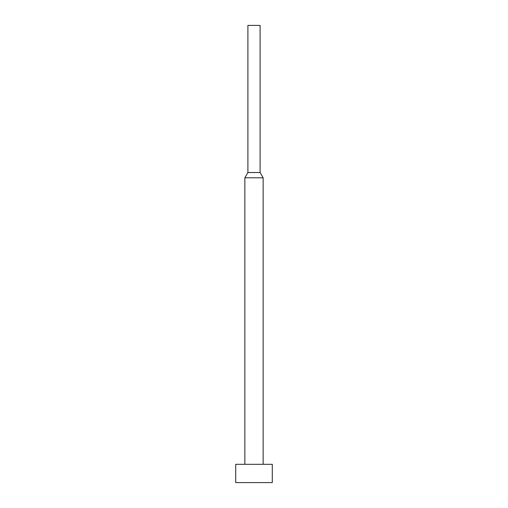 <?xml version="1.0" encoding="UTF-8"?>
<svg xmlns="http://www.w3.org/2000/svg" width="508" height="508" viewBox="0 0 508 508"><rect width="100%" height="100%" fill="white"/><g stroke="black" fill="none" stroke-linecap="round" stroke-linejoin="round"><path stroke-width="0.76" d="M272.288 464.312L235.712 464.312L235.712 482.6L272.288 482.6L272.288 464.312M260.096 172.523L247.904 172.523L247.904 25.4L260.096 25.4L260.096 172.523L263.144 177.8L244.856 177.8L244.856 464.312M263.144 177.8L263.144 464.312M247.904 172.523L244.856 177.8"/></g></svg>
